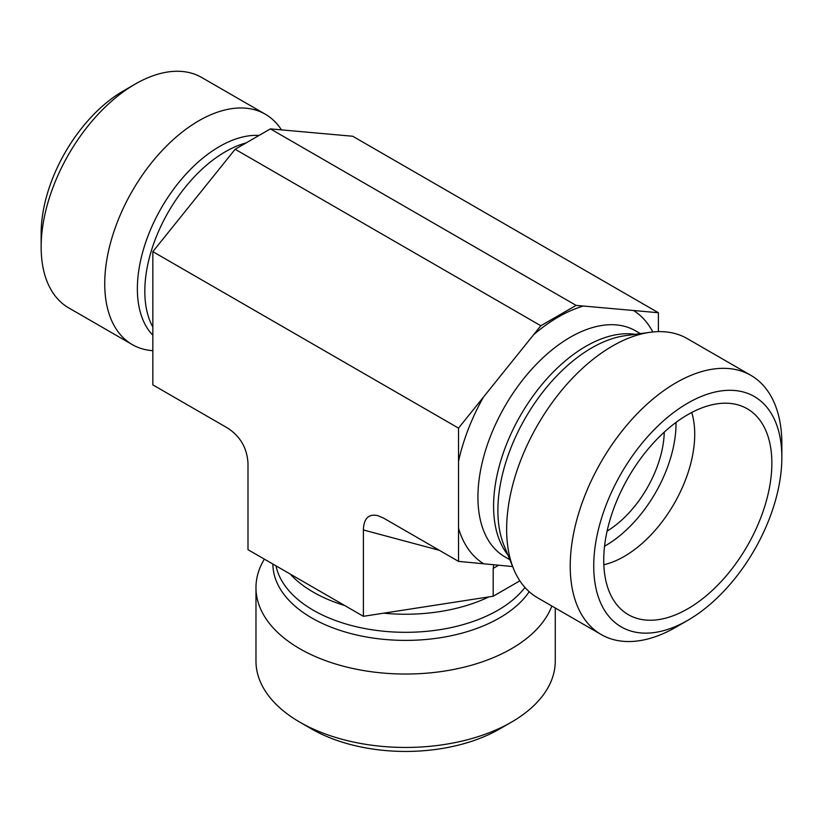 <?xml version="1.0" encoding="UTF-8"?>
<svg xmlns="http://www.w3.org/2000/svg" width="823" height="823" viewBox="0 0 823 823"><rect width="100%" height="100%" fill="white"/><g stroke="black" fill="none" stroke-linecap="round" stroke-linejoin="round"><path stroke-width="1.23" d="M603.825 564.743A99.758 57.6 120 0 0 694.725 434.266A99.758 57.6 120 0 0 691.721 412.488M603.732 560.257A118.882 68.638 -60 0 1 649.861 446.992A118.882 68.638 -60 0 1 737.624 404.772A118.882 68.638 -60 0 1 747.233 546.04A118.882 68.638 -60 0 1 620.089 608.351A118.882 68.638 -60 0 1 603.732 560.257M607.086 531.133A83.133 48.001 120 0 0 664.254 432.126M604.555 546.194A99.758 57.6 120 0 0 676.033 423.475A99.758 57.6 120 0 0 676.033 422.394M781.85 457.413L781.85 443.844A149.642 86.394 120 0 0 750.854 375.339A149.642 86.394 120 0 0 635.541 415.43A149.642 86.394 120 0 0 570.226 566.029A149.642 86.394 120 0 0 601.212 634.533A149.642 86.394 120 0 0 676.033 627.116L687.791 620.326A133.017 76.796 -60 0 1 593.733 566.029A133.017 76.796 -60 0 1 687.791 403.116A133.017 76.796 -60 0 1 781.85 457.413A133.017 76.796 -60 0 1 687.791 620.326M750.854 375.339L687.277 338.623A149.642 86.394 120 0 0 650.211 332.286A149.642 86.394 120 0 0 506.639 529.312A149.642 86.394 120 0 0 513.603 568.888A149.642 86.394 120 0 0 537.635 597.817L601.212 634.533M512.647 566.553L458.524 561.379L458.524 428.125L540.824 325.743L576.1 305.384L658.4 312.73L658.4 331.628M658.4 312.73L352.717 136.248L270.417 128.892L235.141 149.261L152.841 251.643L152.841 384.886L227.621 428.063C240.347 436.396 247.137 448.154 247.99 463.339L247.99 549.682L363.385 616.314L363.385 529.961L439.389 550.32M363.385 529.961C363.787 518.449 368.57 513.665 377.726 515.61L383.744 518.202L458.524 561.379M458.524 428.125L152.841 251.643M540.824 325.743L235.141 149.261M576.1 305.384L270.417 128.892M555.268 608.002L555.268 661.064A149.642 86.394 180 0 1 511.433 722.152A149.642 86.394 180 0 1 299.809 722.152A149.642 86.394 180 0 1 255.974 661.064L255.974 587.643A149.642 86.394 180 0 1 264.358 559.136M299.809 722.152L311.567 728.941A133.017 76.796 0 0 0 499.684 728.941L511.433 722.152M551.842 606.026A149.642 86.394 180 0 1 389.608 673.543A149.642 86.394 180 0 1 255.974 587.643M363.385 616.314L493.203 596.222L493.203 568.384L498.697 565.206M492.319 564.506L493.707 564.876L493.203 568.384M493.203 596.222L519.869 580.832M152.841 350.691A133.017 76.796 -60 0 1 132.287 344.6L68.7 307.884A133.017 76.796 -60 0 1 41.15 246.993A133.017 76.796 -60 0 1 135.209 84.08A133.017 76.796 -60 0 1 201.717 77.496L265.304 114.202A133.017 76.796 -60 0 1 281.466 129.88M135.209 84.08L123.45 90.869A116.393 67.198 120 0 0 41.15 233.413L41.15 246.993M132.287 344.6A133.017 76.796 -60 0 1 104.737 283.698A133.017 76.796 -60 0 1 198.796 120.796A133.017 76.796 -60 0 1 265.304 114.202M652.834 331.967A147.152 84.954 120 0 0 633.525 310.508M458.524 528.201A147.152 84.954 120 0 0 483.41 563.601M483.41 397.18A147.152 84.954 120 0 0 458.524 461.302M583.342 306.033A147.152 84.954 120 0 0 533.592 334.755M640.366 333.624L635.479 330.805A130.528 75.356 120 0 0 592.293 327.626A130.528 75.356 120 0 0 489.829 437.918A130.528 75.356 120 0 0 504.962 556.883L509.849 559.702M650.211 332.286L625.254 335.681A132.75 76.642 120 0 0 525.383 417.961A132.75 76.642 120 0 0 504.067 545.577L513.603 568.888M635.202 334.333A130.528 75.356 120 0 0 520.62 415.204A130.528 75.356 120 0 0 507.873 554.867M488.924 596.891A130.528 75.356 180 0 1 383.713 613.166M344.693 605.522A130.528 75.356 180 0 1 291.105 575.04M529.22 591.716A132.75 76.642 180 0 1 381.224 639.09A132.75 76.642 180 0 1 272.876 564.053M524.971 587.468A130.528 75.356 180 0 1 386.224 631.478A130.528 75.356 180 0 1 276.014 565.864M246.19 142.883A113.893 65.758 120 0 0 225.358 151.741A113.893 65.758 120 0 0 152.841 327.06M259.111 135.425A116.125 67.044 120 0 0 219.484 146.525A116.125 67.044 120 0 0 146.401 240.306A116.125 67.044 120 0 0 152.841 335.218"/></g></svg>
